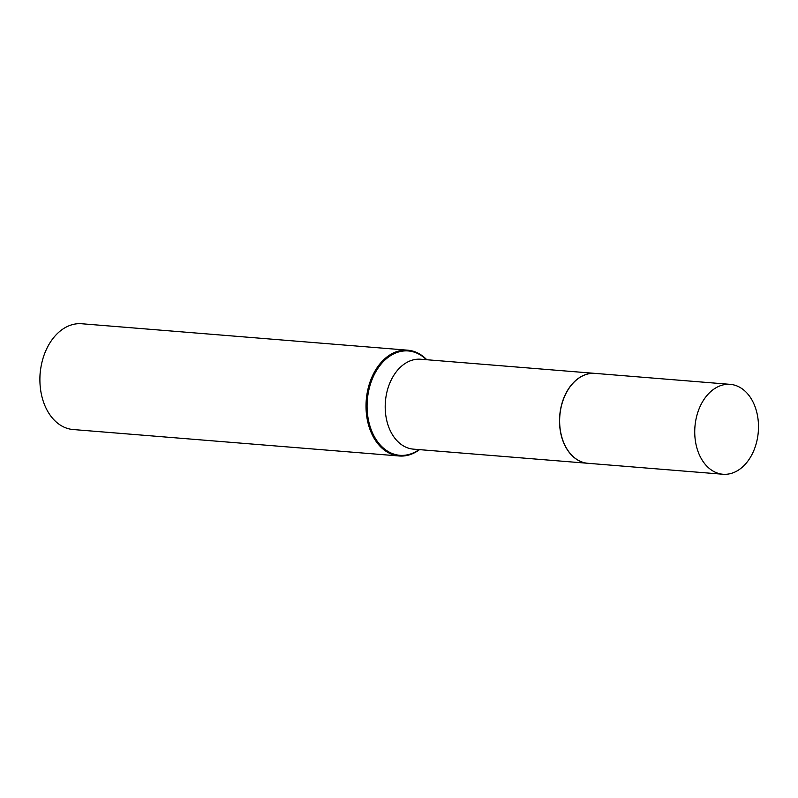 <?xml version="1.0" encoding="UTF-8"?>
<svg xmlns="http://www.w3.org/2000/svg" width="798" height="798" viewBox="0 0 798 798"><rect width="100%" height="100%" fill="white"/><g stroke="black" fill="none" stroke-linecap="round" stroke-linejoin="round"><path stroke-width="1.2" d="M758.1 433.833A45.097 31.78 -85.4 0 1 722.968 474.251A45.097 31.78 -85.4 0 1 695.128 424.775A45.097 31.78 -85.4 0 1 730.26 384.357A45.097 31.78 -85.4 0 1 758.1 433.833M722.968 474.251L587.857 463.289A45.097 31.78 -85.4 0 1 560.026 413.813A45.097 31.78 -85.4 0 1 595.148 373.394L730.26 384.357M587.797 463.289A45.097 31.78 -85.4 0 1 587.737 463.279A45.097 31.78 -85.4 0 1 559.907 413.803A45.097 31.78 -85.4 0 1 595.029 373.384A45.097 31.78 -85.4 0 1 595.089 373.384M419.519 449.633A53.067 37.396 -85.4 0 1 399.229 455.987L73.127 429.533A53.067 37.396 -85.4 0 1 39.9 379.868L39.9 378.611A42.454 29.915 -85.4 0 1 40.279 371.768A42.454 29.915 -85.4 0 1 40.708 368.646L40.917 367.409A53.067 37.396 -85.4 0 1 81.705 323.749L407.818 350.202A53.067 37.396 -85.4 0 1 426.81 359.738M39.9 379.868A53.067 37.396 -85.4 0 1 40.369 371.309A53.067 37.396 -85.4 0 1 40.917 367.409M399.229 455.987A53.067 37.396 -85.4 0 1 366.481 397.763A53.067 37.396 -85.4 0 1 407.818 350.202M419.09 449.603A52.339 36.878 -85.4 0 1 381.514 446.321A52.339 36.878 -85.4 0 1 367.539 397.883A52.339 36.878 -85.4 0 1 426.381 359.699M587.737 463.279L413.434 449.144A45.097 31.78 -85.4 0 1 385.594 399.668A45.097 31.78 -85.4 0 1 420.726 359.24L595.029 373.384"/></g></svg>

